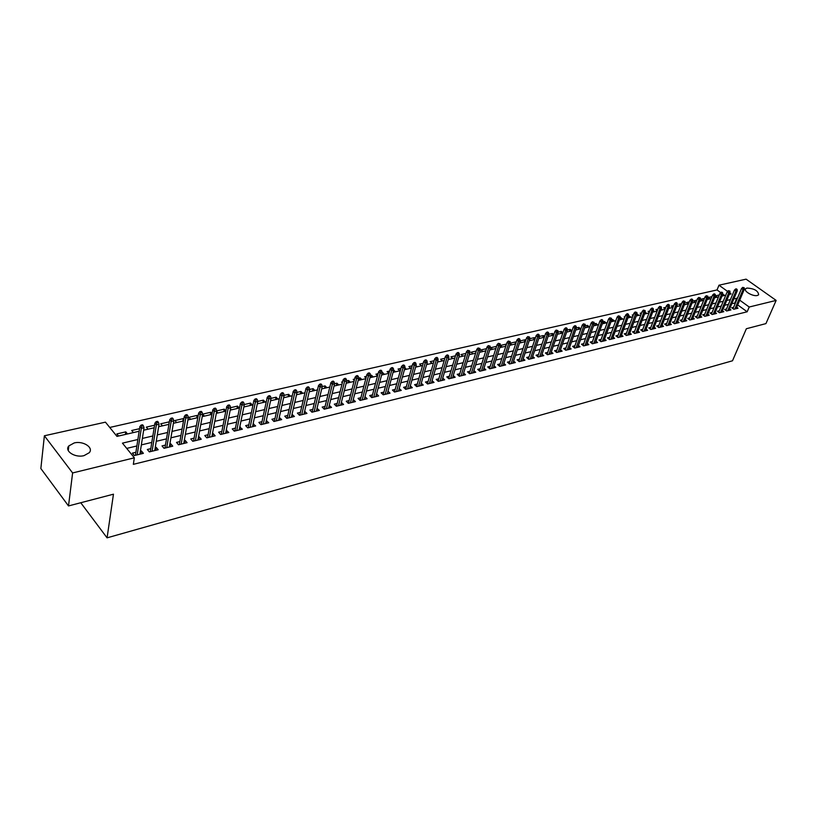 <?xml version="1.0" encoding="UTF-8"?>
<svg xmlns="http://www.w3.org/2000/svg" width="817" height="817" viewBox="0 0 817 817"><rect width="100%" height="100%" fill="white"/><g stroke="black" fill="none" stroke-linecap="round" stroke-linejoin="round"><path stroke-width="1.23" d="M757.39 295.478C753.049 296.755 743.194 291.077 745.676 288.748L746.973 288.064C754.265 288.503 758.156 290.75 758.656 294.804L757.39 295.478M84.028 455.631C75.103 458.082 64.145 451.035 68.822 445.919L74.184 442.957C83.079 440.588 93.924 447.553 89.267 452.71L84.028 455.631M720.757 292.639L717.03 289.933L718.98 285.204L746.084 279.159L776.15 300.411L765.927 323.614L746.37 328.73L732.502 360.787L107.068 537.841L113.461 494.193L68.505 505.937L40.85 468.539L44.384 435.778L105.444 422.154L116.984 436.39L139.156 431.253M717.03 289.933L109.744 427.454M733.625 307.284L731.715 307.754L733.778 309.255L738.017 308.213L736.709 307.263M726.507 309.01L724.587 309.48L726.64 310.991L730.929 309.939L729.612 308.979M719.307 310.756L717.367 311.226L719.43 312.748L723.77 311.696L722.442 310.715M712.036 312.523L710.075 313.003L712.148 314.525L716.529 313.462L715.181 312.472M704.683 314.31L702.712 314.79L704.775 316.332L709.207 315.25L707.849 314.239M697.248 316.108L695.257 316.598L697.33 318.15L701.803 317.057L700.435 316.026M689.722 317.936L687.72 318.426L689.793 319.988L694.317 318.875L692.939 317.844M682.124 319.774L680.091 320.274L682.175 321.847L686.75 320.724L685.361 319.672M674.433 321.643L672.391 322.143L674.464 323.726L679.101 322.592L677.691 321.52M666.652 323.532L664.589 324.032L666.672 325.626L671.36 324.482L669.93 323.389M658.788 325.442L656.705 325.942L658.788 327.556L663.537 326.392L662.087 325.289M650.832 327.372L648.739 327.872L650.822 329.496L655.612 328.322L654.162 327.198M642.785 329.322L640.671 329.833L642.754 331.467L647.605 330.282L646.135 329.139M634.646 331.293L632.511 331.814L634.595 333.459L639.507 332.264L638.016 331.089M626.414 333.295L624.249 333.816L626.343 335.47L631.306 334.255L629.805 333.07M618.081 335.307L615.895 335.838L617.989 337.513L623.014 336.287L621.492 335.072M609.645 337.36L607.45 337.891L609.543 339.576L614.619 338.33L613.087 337.104M601.118 339.423L598.892 339.964L600.995 341.659L606.132 340.403L604.58 339.147M592.478 341.516L590.242 342.068L592.335 343.773L597.544 342.497L595.971 341.22M583.746 343.64L581.479 344.192L583.583 345.908L588.843 344.621L587.26 343.324M574.902 345.785L572.615 346.337L574.719 348.073L580.05 346.765L578.436 345.448M565.956 347.95L563.648 348.512L565.742 350.258L571.144 348.941L569.51 347.593M556.888 350.156L554.559 350.718L556.663 352.474L562.127 351.147L560.482 349.768M547.717 352.372L545.368 352.944L547.472 354.721L552.997 353.373L551.332 351.974M538.434 354.629L536.054 355.201L538.158 356.988L543.754 355.63L542.069 354.2M529.038 356.906L526.628 357.489L528.732 359.296L534.4 357.907L532.694 356.457M519.51 359.214L517.09 359.807L519.193 361.625L524.933 360.226L523.207 358.734M509.869 361.553L507.428 362.145L509.522 363.984L515.343 362.564L513.587 361.043M500.116 363.922L497.635 364.525L499.738 366.373L505.631 364.933L503.854 363.381M490.22 366.322L487.729 366.925L489.822 368.794L495.786 367.333L493.999 365.75M480.212 368.753L477.679 369.366L479.783 371.245L485.829 369.764L484.011 368.15M470.061 371.214L467.508 371.827L469.612 373.726L475.729 372.225L473.891 370.581M459.787 373.706L457.203 374.329L459.307 376.239L465.506 374.727L463.647 373.042M449.381 376.228L446.766 376.862L448.87 378.782L455.151 377.25L453.261 375.534M438.831 378.792L436.196 379.425L438.29 381.365L444.652 379.813L442.743 378.057M428.139 381.376L425.473 382.029L427.567 383.98L434.021 382.407L432.081 380.61M417.303 384.01L414.607 384.664L416.701 386.635L423.237 385.042L421.276 383.193M406.325 386.676L403.598 387.329L405.692 389.321L412.319 387.707L410.328 385.818M395.193 389.372L392.446 390.036L394.529 392.048L401.249 390.403L399.227 388.473M383.919 392.109L381.13 392.783L383.224 394.805L390.026 393.151L387.973 391.169M375.851 396.613L382.203 372.777L380.119 373.257L378.598 371.796L371.755 397.603L378.649 395.928L376.576 393.896M360.889 397.695L358.04 398.379L360.123 400.442L367.119 398.737L364.995 396.694M349.125 400.544L346.255 401.239L348.328 403.322L355.426 401.596L353.261 399.544M337.207 403.435L334.296 404.139L336.369 406.243L343.569 404.486L341.363 402.424M325.115 406.366L322.174 407.08L324.247 409.205L331.539 407.417L329.292 405.355M312.85 409.337L309.878 410.063L311.941 412.207L319.345 410.4L317.047 408.326M300.411 412.36L297.398 413.085L299.461 415.25L306.967 413.422L304.629 411.339M287.798 415.414L284.745 416.159L286.808 418.345L294.426 416.476L292.026 414.393M274.992 418.529L271.908 419.274L273.961 421.48L281.691 419.591L279.251 417.497M262.002 421.674L258.877 422.43L260.929 424.656L268.773 422.746L266.281 420.643M248.817 424.871L245.662 425.637L247.704 427.883L255.66 425.943L253.117 423.829M235.439 428.118L232.242 428.894L234.275 431.162L242.353 429.191L239.759 427.066M221.867 431.407L218.619 432.193L220.651 434.491L228.852 432.489L226.197 430.355M208.08 434.756L204.801 435.553L206.813 437.861L215.137 435.829L213.114 433.531L212.43 433.694M194.078 438.147L190.759 438.954L192.771 441.292L201.227 439.229L199.205 436.901L198.46 437.085M179.873 441.599L176.513 442.405L178.514 444.775L187.093 442.671L185.081 440.332L184.274 440.526M165.442 445.091L162.032 445.919L164.033 448.308L172.744 446.174L170.743 443.805L169.865 444.019M150.788 448.645L147.336 449.483L149.327 451.893L158.171 449.738L156.18 447.338L155.23 447.573M125.399 434.44L125.777 431.866L116.841 433.929L118.547 436.033M139.544 428.69L131.69 430.508L133.406 432.581M154.576 425.228L146.314 427.128L148.04 429.191M168.823 424.37L169.252 421.838L160.714 423.809L162.45 425.851M182.875 421.112L183.314 418.6L174.899 420.541L176.646 422.552M196.703 417.906L197.163 415.404L188.88 417.313L190.616 419.315M210.337 414.74L210.806 412.258L202.667 414.137M223.766 411.625L224.246 409.154L216.76 410.88M237.001 408.561L237.492 406.1L230.649 407.683M250.043 405.528L250.553 403.087L244.324 404.527M262.9 402.546L263.421 400.126L257.794 401.423M275.584 399.615L276.105 397.195L271.07 398.359M288.074 396.715L288.615 394.315L284.142 395.346M300.401 393.855L300.942 391.466L297.031 392.374M312.543 391.037L313.105 388.667L309.725 389.443M324.523 388.259L325.095 385.9L322.235 386.553M336.349 385.522L336.921 383.173L334.572 383.714M330.395 384.674L330.262 385.215M348.001 382.816L348.583 380.477L346.735 380.906M342.578 381.866L341.608 382.09L342.343 382.816M359.5 380.15L360.093 377.822L358.724 378.138M354.578 379.098L353.21 379.415L354.241 380.426M370.836 377.515L371.449 375.207L370.54 375.422M366.425 376.371L364.648 376.78L365.985 378.067M382.029 374.921L382.193 372.726M378.097 373.675L375.943 374.176L377.556 375.718M395.51 371.796L393.692 370.081L387.258 393.825M389.607 371.02L387.084 371.602L388.892 373.328M400.963 368.396L398.073 369.07L399.891 370.775M412.166 365.812L408.919 366.567L410.737 368.263M423.216 363.269L419.621 364.096L421.449 365.781M434.123 360.757L430.191 361.655L432.009 363.33M444.877 358.275L440.618 359.255L442.446 360.91M455.488 355.824L450.913 356.876L452.741 358.52M465.956 353.414L461.084 354.537L462.902 356.161M476.301 351.024L471.113 352.219L472.941 353.832M486.493 348.675L481.029 349.931L482.847 351.535M496.562 346.347L490.813 347.674L492.641 349.267M505.519 346.275L506.213 344.12L500.474 345.448L502.302 347.031M514.996 344.08L515.69 341.935L510.38 343.16M524.34 341.915L525.045 339.78L520.174 340.903M533.583 339.77L534.287 337.646L529.845 338.677M542.713 337.656L543.428 335.542L539.394 336.471M551.73 335.562L552.445 333.459L548.83 334.296M560.636 333.499L561.361 331.406L558.144 332.151M569.439 331.457L570.174 329.374L567.335 330.027M578.14 329.435L578.875 327.372L576.424 327.934M586.739 327.443L587.474 325.38L585.391 325.86L577.772 347.327M595.246 325.472L595.981 323.42L594.255 323.818L586.586 345.172M603.64 323.522L604.386 321.479L603.017 321.796M611.943 321.592L612.689 319.57L611.667 319.804M620.154 319.692L620.9 317.67L620.215 317.833M628.263 317.813L628.661 315.883M625.015 316.72L624.157 316.925L624.77 317.394M640.885 314.882L636.28 315.954L637.015 313.963L629.151 334.786M633.379 314.8L632.246 315.056L633.042 315.679M641.651 312.891L640.232 313.217L641.233 313.983M649.821 311.001L648.136 311.389L649.321 312.308M657.889 309.143L655.939 309.592L657.317 310.634M665.875 307.304L663.67 307.815L665.222 308.989M673.77 305.487L671.308 306.048L673.034 307.345M681.572 303.679L678.866 304.302L680.663 305.66M689.282 301.902L686.331 302.586L688.139 303.924M696.911 300.145L693.725 300.881L695.522 302.208M704.448 298.409L701.037 299.196L702.834 300.513M711.903 296.683L708.268 297.521L710.065 298.838M724.648 295.458L722.739 294.069M127.493 433.96L125.777 431.866M183.805 419.172L183.314 418.6M198.041 416.415L197.163 415.404M204.393 416.119L202.677 414.188L197.918 440.036M212.063 413.668L210.806 412.258M217.965 412.973L216.668 411.533M225.86 410.941L224.246 409.154M231.334 409.868L230.435 408.888M239.258 408.03L237.492 406.1M244.508 406.815L243.997 406.263M252.32 405.007L250.553 403.087M265.198 402.015L263.421 400.126M277.892 399.074L276.105 397.195M290.403 396.174L288.615 394.315M302.739 393.314L300.942 391.466M314.902 390.495L313.105 388.667M326.892 387.707L325.095 385.9M338.728 384.96L336.921 383.173M350.391 382.254L348.583 380.477M361.9 379.588L360.093 377.822M373.257 376.954L371.449 375.207M384.46 374.36L382.642 372.623M406.417 369.264L404.936 367.875M417.181 366.772L416.006 365.679M427.802 364.3L426.923 363.504M438.29 361.87L437.698 361.339M511.84 344.815L510.298 343.487M521.277 342.629L519.99 341.537M525.739 340.372L525.045 339.78M530.58 340.464L529.559 339.606M535.217 338.432L534.287 337.646M539.782 338.33L539.006 337.687M544.571 336.502L543.428 335.542M548.871 336.226L548.34 335.787M553.814 334.592L552.445 333.459M562.944 332.703L561.361 331.406M571.961 330.834L570.174 329.374M580.693 328.842L578.875 327.372M589.302 326.851L587.474 325.38M597.799 324.88L595.981 323.42M606.204 322.929L604.386 321.479M614.507 320.999L612.689 319.57M622.717 319.1L620.9 317.67M630.836 317.21L629.019 315.801M638.863 315.352L637.046 313.953M646.788 313.514L645.195 312.288M654.642 311.696L653.263 310.644M662.393 309.898L661.229 309.01M670.063 308.111L669.103 307.386M677.65 306.355L676.895 305.783M685.157 304.618L684.595 304.2M717.214 297.184L715.426 295.877L719.277 294.988M137.879 439.495L122.448 443.141L134.345 457.816L133.334 464.342L747.167 311.788L737.7 304.925M735.341 303.209L731.909 303.536M728.458 304.363L724.72 305.252M721.258 306.089L717.459 306.998M713.976 307.825L710.106 308.755M706.613 309.592L702.681 310.531M699.178 311.369L695.175 312.329M691.652 313.166L687.577 314.147M684.043 314.994L679.897 315.985M676.343 316.833L672.125 317.844M668.561 318.701L664.272 319.723M660.687 320.581L656.327 321.622M652.722 322.49L648.279 323.552M644.674 324.42L640.15 325.503M636.525 326.371L631.919 327.464M628.273 328.342L623.596 329.465M619.94 330.334L615.17 331.477M611.494 332.356L606.653 333.52M602.956 334.398L598.024 335.583M594.316 336.471L589.292 337.676M585.564 338.565L580.458 339.79M576.71 340.679L571.512 341.925M567.754 342.823L562.453 344.1M558.675 344.999L553.293 346.285M549.494 347.194L544.01 348.512M540.2 349.421L534.614 350.759M530.784 351.678L525.096 353.036M521.256 353.955L515.466 355.344M511.595 356.273L505.703 357.683M501.822 358.612L495.817 360.042M491.926 360.981L485.809 362.442M481.887 363.381L475.668 364.872M471.736 365.812L465.394 367.333M461.442 368.273L454.977 369.825M451.015 370.775L444.428 372.348M440.445 373.298L433.745 374.901M429.732 375.861L422.91 377.495M418.886 378.465L411.931 380.13M407.887 381.09L400.8 382.785M396.735 383.765L389.525 385.491M385.44 386.472L378.087 388.228M373.982 389.209L366.486 391.006M362.37 391.986L354.731 393.814M350.585 394.805L342.803 396.674M338.647 397.665L330.711 399.564M326.524 400.565L318.446 402.505M314.239 403.506L305.997 405.487M301.779 406.498L293.374 408.51M289.126 409.521L280.558 411.574M276.299 412.595L267.567 414.679M263.278 415.71L254.373 417.844M250.073 418.866L240.984 421.041M236.664 422.083L227.392 424.299M223.051 425.34L213.594 427.597M209.234 428.649L199.593 430.957M195.202 431.999L185.367 434.358M180.955 435.41L170.927 437.82M166.494 438.872L156.251 441.323M151.799 442.395L141.351 444.897M136.878 445.97L126.717 448.4M135.908 452.261L132.405 453.108L134.386 455.539L143.373 453.343L141.392 450.923L140.371 451.178M371.745 397.603L369.662 395.561L372.481 394.877M80.76 502.741L107.068 537.841M68.505 505.937L72.611 472.951L44.384 435.778M776.15 300.411L749.209 307.018L739.722 300.166M747.167 311.788L749.209 307.018M134.345 457.816L72.611 472.951M737.353 298.46L733.911 298.777M730.459 299.584L726.721 300.472M723.249 301.289L719.45 302.188M715.968 303.005L712.097 303.924M708.605 304.751L704.663 305.681M701.149 306.508L697.146 307.458M693.623 308.285L689.548 309.245M686.004 310.082L681.858 311.063M678.304 311.9L674.086 312.901M670.512 313.738L666.223 314.759M662.638 315.597L658.267 316.628M654.662 317.486L650.22 318.538M646.604 319.386L642.08 320.458M638.445 321.316L633.839 322.398M630.193 323.266L625.505 324.369M621.839 325.237L617.07 326.361M613.393 327.229L608.542 328.373M604.846 329.251L599.903 330.415M596.185 331.293L591.161 332.478M587.433 333.356L582.317 334.562M578.569 335.45L573.36 336.675M569.592 337.564L564.292 338.82M560.513 339.709L555.121 340.985M551.322 341.884L545.827 343.181M542.008 344.08L536.412 345.407M532.582 346.306L526.883 347.654M523.033 348.563L517.232 349.931M513.372 350.84L507.469 352.239M503.578 353.158L497.563 354.578M493.662 355.497L487.545 356.937M483.613 357.866L477.383 359.337M473.441 360.266L467.089 361.768M463.137 362.707L456.662 364.229M452.689 365.168L446.102 366.721M442.109 367.67L435.39 369.253M431.376 370.203L424.544 371.817M420.51 372.766L413.545 374.411M409.491 375.371L402.393 377.046M398.318 378.005L391.088 379.711M387.003 380.681L379.629 382.417M375.524 383.387L368.018 385.164M363.882 386.135L356.232 387.942M352.086 388.923L344.284 390.761M340.117 391.752L332.162 393.62M327.974 394.611L319.876 396.531M315.668 397.522L307.406 399.472M303.168 400.473L294.753 402.454M290.505 403.465L281.916 405.487M277.637 406.498L268.885 408.561M264.596 409.583L255.67 411.686M251.35 412.708L242.251 414.852M237.91 415.884L228.627 418.069M224.266 419.101L214.789 421.337M210.418 422.369L200.757 424.656M196.356 425.688L186.49 428.016M182.068 429.058L172.009 431.437M167.567 432.489L157.303 434.91M152.84 435.961L142.362 438.433M729.254 294.386L731.113 293.957L729.826 293.027M727.579 291.414L718.98 285.204M143.649 430.212L154.168 427.771M158.641 426.729L168.945 424.34M173.398 423.308L183.498 420.969M187.93 419.938L197.816 417.65M202.228 416.619L211.93 414.372M216.321 413.351L225.819 411.155M230.19 410.134L239.504 407.979M243.854 406.968L252.984 404.854M257.314 403.843L266.271 401.77M270.57 400.769L279.353 398.737M283.632 397.746L292.241 395.745M296.51 394.754L304.955 392.793M309.194 391.813L317.476 389.893M321.694 388.912L329.823 387.033M334.02 386.053L341.996 384.204M346.173 383.234L353.986 381.427M358.152 380.456L365.822 378.68M369.958 377.72L377.485 375.973M381.61 375.023L388.994 373.308M393.089 372.358L400.34 370.673M404.425 369.723L411.533 368.079M415.598 367.139L422.573 365.516M426.617 364.576L433.47 362.993M437.493 362.054L444.223 360.501M448.227 359.572L454.824 358.04M458.807 357.111L465.292 355.609M469.254 354.69L475.617 353.21M479.569 352.301L485.819 350.85M489.74 349.942L495.878 348.512M499.79 347.613L505.815 346.214M509.706 345.305L515.619 343.937M519.5 343.038L525.311 341.69M529.161 340.791L534.869 339.474M538.709 338.585L544.316 337.278M548.136 336.4L553.64 335.123M557.439 334.235L562.842 332.979M566.63 332.1L571.941 330.875M575.709 329.997L580.928 328.791M584.686 327.923L589.803 326.729M593.54 325.86L598.575 324.696M602.292 323.838L607.245 322.684M610.942 321.827L615.804 320.703M619.49 319.845L624.259 318.742M627.936 317.884L632.624 316.802M644.531 314.034L649.055 312.993M652.681 312.145L657.123 311.114M660.739 310.276L665.109 309.265M668.694 308.438L672.994 307.437M676.568 306.61L680.796 305.629M684.35 304.802L688.506 303.842M692.05 303.015L696.135 302.076M699.658 301.248L703.672 300.319M707.185 299.512L711.127 298.593M714.62 297.786L718.5 296.888M721.983 296.071L725.792 295.192M734.83 302.831L736.832 298.082M140.922 453.946L141.392 450.923M155.69 450.341L156.18 447.338M170.232 446.787L170.743 443.805M184.56 443.294L185.081 440.332M198.664 439.852L199.205 436.901M212.553 436.462L213.114 433.531M226.238 433.122L226.82 430.212M239.728 429.834L240.321 426.934M253.015 426.586L253.617 423.706M266.097 423.39L266.72 420.53M279.005 420.244L279.628 417.395M291.72 417.14L292.363 414.311M304.251 414.086L304.904 411.268M316.608 411.063L317.272 408.265M328.781 408.091L329.465 405.314M340.791 405.161L341.486 402.393M352.638 402.27L353.342 399.523M364.321 399.421L365.036 396.684M141.872 426.086L143.383 425.739L142.577 424.779L141.065 425.126L141.872 426.086L141.321 428.343L144.047 427.71L139.891 454.201M137.195 454.855L141.321 428.343L139.87 426.607L135.438 455.283M141.065 425.126L139.87 426.607M144.047 427.71L143.383 425.739M156.915 422.634L158.406 422.287L157.599 421.337L156.108 421.674L156.915 422.634L156.364 424.871L159.049 424.248L154.74 450.575M152.085 451.219L156.364 424.871L154.913 423.145L150.308 451.658M156.108 421.674L154.913 423.145M159.049 424.248L158.406 422.287M171.733 419.233L173.204 418.896L172.387 417.947L170.916 418.284L171.733 419.233L171.182 421.449L173.817 420.847L169.354 447.001M166.739 447.645L171.182 421.449L169.722 419.754L164.942 448.084M170.916 418.284L169.722 419.754M173.817 420.847L173.204 418.896M186.317 415.884L187.757 415.557L186.94 414.617L185.5 414.954L186.317 415.884L185.765 418.09L188.359 417.487L183.743 443.498M181.17 444.121L185.765 418.09L184.295 416.404L179.352 444.571M185.5 414.954L184.295 416.404M188.359 417.487L187.757 415.557M202.095 412.258L201.278 411.339L199.848 411.666L200.676 412.585L202.095 412.258L202.677 414.188L200.124 414.781L198.643 413.106L193.547 441.098M200.676 412.585L195.386 440.649M199.848 411.666L198.643 413.106M214.81 409.348L216.209 409.021L215.392 408.102L213.983 408.429L214.81 409.348L214.258 411.513L216.781 410.931L211.879 436.625M209.377 437.238L214.258 411.513L212.777 409.868L207.528 437.687M213.983 408.429L212.777 409.868M216.781 410.931L216.209 409.021M228.729 406.151L230.108 405.835L229.281 404.926L227.902 405.242L228.729 406.151L228.178 408.306L230.67 407.734L225.625 433.276M223.164 433.868L228.178 408.306L226.697 406.672L221.295 434.327M227.902 405.242L226.697 406.672M230.67 407.734L230.108 405.835M242.445 403.006L243.803 402.689L242.976 401.79L241.618 402.107L242.445 403.006L241.893 405.14L244.344 404.578L239.167 429.967M236.746 430.559L241.893 405.14L240.402 403.527L234.857 431.019M241.618 402.107L240.402 403.527M244.344 404.578L243.803 402.689M255.946 399.901L257.284 399.595L256.456 398.706L255.118 399.013L255.946 399.901L255.404 402.025L257.815 401.474L252.514 426.709M250.125 427.291L255.404 402.025L253.903 400.422L248.225 427.761M255.118 399.013L253.903 400.422M257.815 401.474L257.284 399.595M269.253 396.848L270.57 396.541L269.743 395.663L268.425 395.969L269.253 396.848L268.711 398.962L271.081 398.41L265.658 423.502M263.309 424.074L268.711 398.962L267.21 397.368L261.389 424.544M268.425 395.969L267.21 397.368M271.081 398.41L270.57 396.541M282.365 393.835L283.662 393.539L282.825 392.671L281.528 392.967L282.365 393.835L281.814 395.928L284.153 395.397L278.617 420.336M276.299 420.908L281.814 395.928L280.313 394.356L274.369 421.378M281.528 392.967L280.313 394.356M284.153 395.397L283.662 393.539M295.284 390.873L296.561 390.577L295.723 389.709L294.447 390.005L295.284 390.873L294.733 392.957L297.041 392.426L291.383 417.221M289.095 417.783L294.733 392.957L293.232 391.394L287.155 418.253M294.447 390.005L293.232 391.394M297.041 392.426L296.561 390.577M308.009 387.952L309.275 387.656L308.428 386.809L307.172 387.095L308.009 387.952L307.468 390.015L309.735 389.495L303.965 414.148M301.718 414.699L307.468 390.015L305.956 388.473L299.757 415.179M307.172 387.095L305.956 388.473M309.735 389.495L309.275 387.656M320.55 385.073L321.796 384.787L320.958 383.939L319.713 384.225L320.55 385.073L320.009 387.125L322.255 386.604L316.373 411.125M314.157 411.666L320.009 387.125L318.497 385.593L312.186 412.146M319.713 384.225L318.497 385.593M322.255 386.604L321.796 384.787M332.917 382.233L334.143 381.947L333.305 381.11L332.08 381.386L332.917 382.233L332.376 384.266L334.582 383.765L328.608 408.143M326.422 408.674L332.376 384.266L330.865 382.754L324.441 409.154M332.08 381.386L330.865 382.754M334.582 383.765L334.143 381.947M345.111 379.435L346.316 379.159L345.479 378.322L344.263 378.598L345.111 379.435L344.57 381.457L346.745 380.957L340.669 405.191M338.504 405.722L344.57 381.457L343.048 379.956L336.512 406.202M344.263 378.598L343.048 379.956M346.745 380.957L346.316 379.159M357.121 376.678L358.316 376.402L357.468 375.575L356.283 375.851L357.121 376.678L356.59 378.69L358.734 378.189L352.556 402.291M350.432 402.812L356.59 378.69L355.068 377.199L348.43 403.302M356.283 375.851L355.068 377.199M358.734 378.189L358.316 376.402M368.978 373.951L370.152 373.686L369.304 372.869L368.13 373.134L368.978 373.951L368.436 375.953L370.55 375.463L364.28 399.431M362.186 399.942L368.436 375.953L366.915 374.482L360.174 400.432M368.13 373.134L366.915 374.482M370.55 375.463L370.152 373.686M380.661 371.275L381.815 371.01L380.967 370.193L379.813 370.458L380.661 371.275L373.777 397.113M379.813 370.458L378.598 371.796M382.203 372.777L381.815 371.01M393.324 368.365L392.477 367.568L391.333 367.824L392.18 368.63L393.324 368.365L393.702 370.121L391.639 370.601L390.118 369.151L383.193 394.785M392.18 368.63L385.215 394.325M391.333 367.824L390.118 369.151M403.547 366.016L404.67 365.761L403.823 364.964L402.689 365.219L403.547 366.016L403.006 367.977L405.038 367.507L398.502 391.077M396.49 391.568L403.006 367.977L401.474 366.547L394.478 391.986M402.689 365.219L401.474 366.547M405.038 367.507L404.67 365.761M414.75 363.453L415.863 363.197L415.016 362.401L413.902 362.656L414.75 363.453L414.219 365.393L416.221 364.933L409.603 388.371M407.622 388.851L414.219 365.393L412.687 363.974L405.6 389.239M413.902 362.656L412.687 363.974M416.221 364.933L415.863 363.197M425.81 360.91L426.903 360.654L426.055 359.878L424.952 360.123L425.81 360.91L425.269 362.84L427.25 362.391L420.561 385.695M418.6 386.175L425.269 362.84L423.737 361.431L416.588 386.523M424.952 360.123L423.737 361.431M427.25 362.391L426.903 360.654M436.717 358.408L437.8 358.163L436.942 357.386L435.859 357.632L436.717 358.408L436.186 360.328L438.126 359.878L431.366 383.061M429.425 383.53L436.186 360.328L434.644 358.929L427.424 383.847M435.859 357.632L434.644 358.929M438.126 359.878L437.8 358.163M447.471 355.936L448.543 355.691L447.685 354.925L446.623 355.17L447.471 355.936L446.94 357.846L448.87 357.397L442.028 380.456M440.118 380.926L446.94 357.846L445.408 356.457L438.116 381.202M446.623 355.17L445.408 356.457M448.87 357.397L448.543 355.691M458.092 353.495L459.144 353.261L458.296 352.495L457.234 352.74L458.092 353.495L457.561 355.395L459.46 354.956L452.547 377.883M450.667 378.342L457.561 355.395L456.029 354.016L448.666 378.598M457.234 352.74L456.029 354.016M459.46 354.956L459.144 353.261M468.57 351.096L469.612 350.85L467.712 350.34L468.57 351.096L468.039 352.975L469.918 352.546L462.933 375.35M461.074 375.81L468.039 352.975L466.507 351.616L459.083 376.034M467.712 350.34L466.507 351.616M469.918 352.546L469.612 350.85M478.905 348.716L479.936 348.481L478.057 347.971L478.905 348.716L478.384 350.595L480.233 350.166L473.186 372.848M471.348 373.298L478.384 350.595L476.852 349.237L469.356 373.492M478.057 347.971L476.852 349.237M480.233 350.166L479.936 348.481M489.117 346.377L490.129 346.142L488.26 345.632L489.117 346.377L488.586 348.236L490.414 347.817L483.307 370.377M481.499 370.826L488.586 348.236L487.055 346.898L479.508 370.989M488.26 345.632L487.055 346.898M490.414 347.817L490.129 346.142M499.187 344.069L500.188 343.834L498.339 343.324L499.187 344.069L498.666 345.918L500.464 345.499L493.294 367.946M491.507 368.375L498.666 345.918L497.124 344.58L489.526 368.528M498.339 343.324L497.124 344.58M500.464 345.499L500.188 343.834M509.134 341.782L510.125 341.557L508.276 341.046L509.134 341.782L508.613 343.62L510.39 343.211L503.16 365.536M501.393 365.965L508.613 343.62L507.071 342.303L499.412 366.087M508.276 341.046L507.071 342.303M510.39 343.211L510.125 341.557M518.948 339.525L519.929 339.3L519.071 338.575L518.09 338.8L518.948 339.525L518.427 341.353L520.184 340.955L512.902 363.156M511.156 363.585L518.427 341.353L516.895 340.046L509.185 363.677M518.09 338.8L516.895 340.046M520.184 340.955L519.929 339.3M528.64 337.309L529.6 337.084L527.792 336.584L528.64 337.309L528.119 339.116L529.855 338.718L522.512 360.808M520.797 361.237L528.119 339.116L526.587 337.819L518.826 361.308M527.792 336.584L526.587 337.819M529.855 338.718L529.6 337.084M538.209 335.103L539.159 334.888L538.311 334.173L537.361 334.388L538.209 335.103L537.688 336.91L539.404 336.512L532.01 358.489M530.315 358.908L537.688 336.91L536.156 335.624L528.344 358.959M537.361 334.388L536.156 335.624M539.404 336.512L539.159 334.888M547.666 332.938L548.595 332.723L547.747 332.019L546.808 332.233L547.666 332.938L547.145 334.735L548.83 334.337L541.385 356.202M539.71 356.61L547.145 334.735L545.613 333.448L537.749 356.641M546.808 332.233L545.613 333.448M548.83 334.337L548.595 332.723M556.99 330.793L557.919 330.579L556.142 330.088L556.99 330.793L556.479 332.58L558.144 332.192L550.648 353.945M548.993 354.353L556.479 332.58L554.947 331.314L547.043 354.364M556.142 330.088L554.947 331.314M558.144 332.192L557.919 330.579M566.212 328.679L567.121 328.475L566.273 327.77L565.354 327.985L566.212 328.679L565.691 330.456L567.345 330.068L559.798 351.708M558.164 352.107L565.691 330.456L564.159 329.19L556.214 352.107M565.354 327.985L564.159 329.19M567.345 330.068L567.121 328.475M575.311 326.586L576.22 326.381L575.362 325.687L574.463 325.901L575.311 326.586L574.8 328.352L576.424 327.974L568.836 349.502M567.223 349.901L574.8 328.352L573.268 327.106L565.282 349.87M574.463 325.901L573.268 327.106M576.424 327.974L576.22 326.381M585.197 324.318L583.45 323.838L585.197 324.318L585.401 325.901L583.798 326.279L582.255 325.043L574.228 347.674M584.308 324.523L576.169 347.715M583.45 323.838L582.255 325.043M594.071 322.286L592.335 321.806L594.071 322.286L594.265 323.859L592.672 324.226L591.14 323.001L583.083 345.499M593.183 322.49L585.013 345.56M592.335 321.806L591.14 323.001M601.966 320.468L602.834 320.274L601.986 319.6L601.108 319.794L601.966 320.468L601.455 322.204L603.017 321.837L595.307 343.048M593.745 343.426L601.455 322.204L599.923 320.979L591.825 343.354M601.108 319.794L599.923 320.979M603.017 321.837L602.834 320.274M610.636 318.487L611.494 318.283L609.778 317.813L610.636 318.487L610.125 320.203L611.678 319.845L603.916 340.944M602.374 341.322L610.125 320.203L608.594 318.998L600.454 341.23M609.778 317.813L608.594 318.998M611.678 319.845L611.494 318.283M619.194 316.516L620.052 316.322L618.346 315.852L619.194 316.516L618.694 318.232L620.226 317.874L612.433 338.871M610.902 339.239L618.694 318.232L617.162 317.027L608.992 339.126M618.346 315.852L617.162 317.027M620.226 317.874L620.052 316.322M627.66 314.576L628.498 314.382L627.65 313.718L626.813 313.912L627.66 314.576L627.16 316.271L628.671 315.924L620.838 336.818M619.337 337.186L627.16 316.271L625.628 315.086L617.427 337.064M626.813 313.912L625.628 315.086M628.671 315.924L628.498 314.382M636.862 312.462L635.177 311.992L636.862 312.462L637.015 314.004L635.524 314.341L633.992 313.156L625.761 335.011M636.024 312.656L627.66 335.144M635.177 311.992L633.992 313.156M644.296 310.756L645.113 310.572L643.449 310.103L644.296 310.756L643.786 312.441L645.267 312.094L637.372 332.774M635.902 333.142L643.786 312.441L642.264 311.267L634.002 332.989M643.449 310.103L642.264 311.267M645.267 312.094L645.113 310.572M652.466 308.877L653.273 308.693L652.426 308.05L651.619 308.234L652.466 308.877L651.966 310.552L653.426 310.215L645.491 330.793M644.041 331.151L651.966 310.552L650.434 309.388L642.152 330.987M651.619 308.234L650.434 309.388M653.426 310.215L653.273 308.693M660.534 307.029L661.341 306.845L659.687 306.385L660.534 307.029L660.034 308.693L661.484 308.356L653.518 328.842M652.078 329.19L660.034 308.693L658.512 307.529L650.199 329.016M659.687 306.385L658.512 307.529M661.484 308.356L661.341 306.845M668.52 305.19L669.317 305.017L668.469 304.373L667.673 304.557L668.52 305.19L668.02 306.845L669.45 306.518L661.453 326.902M660.034 327.249L668.02 306.845L666.498 305.701L658.155 327.066M667.673 304.557L666.498 305.701M669.45 306.518L669.317 305.017M676.415 303.383L677.191 303.199L676.353 302.566L675.567 302.75L676.415 303.383L675.914 305.027L677.324 304.7L669.307 324.982M667.898 325.329L675.914 305.027L674.393 303.883L666.029 325.125M675.567 302.75L674.393 303.883M677.324 304.7L677.191 303.199M684.207 301.596L684.983 301.412L683.369 300.962L684.207 301.596L683.717 303.23L685.106 302.903L677.058 323.093M675.669 323.43L683.717 303.23L682.195 302.096L673.811 323.226M683.369 300.962L682.195 302.096M685.106 302.903L684.983 301.412M691.928 299.819L692.693 299.645L691.846 299.022L691.08 299.196L691.928 299.819L691.427 301.453L692.806 301.126L684.738 321.224M683.359 321.551L691.427 301.453L689.916 300.319L681.501 321.336M691.08 299.196L689.916 300.319M692.806 301.126L692.693 299.645M699.546 298.072L700.302 297.899L698.709 297.449L699.546 298.072L699.056 299.686L700.424 299.379L692.316 319.365M690.957 319.702L699.056 299.686L697.544 298.573L689.109 319.467M698.709 297.449L697.544 298.573M700.424 299.379L700.302 297.899M707.083 296.346L707.839 296.173L706.245 295.723L707.083 296.346L706.593 297.95L707.941 297.643L699.822 317.537M698.474 317.864L706.593 297.95L705.081 296.837L696.625 317.629M706.245 295.723L705.081 296.837M707.941 297.643L707.839 296.173M714.548 294.631L715.284 294.457L714.446 293.844L713.701 294.018L714.548 294.631L714.058 296.234L715.386 295.917L707.236 315.73M705.908 316.046L714.058 296.234L712.547 295.131L704.07 315.801M713.701 294.018L712.547 295.131M715.386 295.917L715.284 294.457M721.922 292.935L722.647 292.772L721.809 292.159L721.074 292.333L721.922 292.935L721.431 294.528L722.749 294.222L714.579 313.932M713.261 314.259L721.431 294.528L719.92 293.436L711.423 313.994M721.074 292.333L719.92 293.436M722.749 294.222L722.647 292.772M729.213 291.26L729.938 291.097L728.376 290.658L729.213 291.26L728.723 292.843L730.03 292.547L721.83 312.165M720.533 312.482L728.723 292.843L727.222 291.761L718.705 312.217M728.376 290.658L727.222 291.761M730.03 292.547L729.938 291.097M736.423 289.606L737.138 289.443L736.301 288.84L735.586 289.014L736.423 289.606L735.933 291.179L737.23 290.883L729.009 310.409M727.722 310.726L735.933 291.179L734.432 290.106L725.904 310.45M735.586 289.014L734.432 290.106M737.23 290.883L737.138 289.443M743.552 287.972L744.267 287.809L742.724 287.38L743.552 287.972L743.072 289.535L744.348 289.238L736.117 308.683M734.84 308.989L743.072 289.535L741.57 288.462L733.023 308.703M742.724 287.38L741.57 288.462M744.348 289.238L744.267 287.809M745.676 288.748L745.37 289.463M68.822 445.919L68.26 450.586"/></g></svg>
